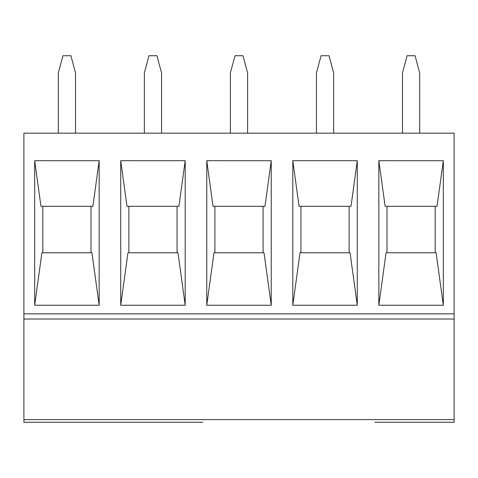 <?xml version="1.0" encoding="UTF-8"?>
<svg xmlns="http://www.w3.org/2000/svg" width="478" height="478" viewBox="0 0 478 478"><rect width="100%" height="100%" fill="white"/><g stroke="black" fill="none" stroke-linecap="round" stroke-linejoin="round"><path stroke-width="0.72" d="M30.783 422.265L103.057 422.265L23.9 422.265L23.9 133.171L454.1 133.171L454.1 422.265L374.943 422.265L447.217 422.265M202.863 422.265L103.057 422.265M116.823 422.265L189.097 422.265M23.9 319.017L454.1 319.017M161.564 133.171L161.564 72.943L156.951 55.735L148.969 55.735L144.356 72.943L144.356 133.171M75.524 133.171L75.524 72.943L70.911 55.735L62.929 55.735L58.316 72.943L58.316 133.171M206.765 160.71L213.033 206.305L264.967 206.305L271.235 160.71L206.765 160.704L206.765 305.251L271.235 305.251L271.235 160.704M34.685 160.71L40.953 206.305L92.887 206.305L99.155 160.71L34.685 160.704L34.685 305.251L99.155 305.251L99.155 160.704M120.725 160.71L126.993 206.305L178.927 206.305L185.195 160.71L120.725 160.704L120.725 305.251L185.195 305.251L185.195 160.704M443.315 305.245L436.103 252.766L386.057 252.766L378.845 305.245M357.275 305.245L350.063 252.766L300.017 252.766L292.805 305.245M386.989 252.766L386.989 206.305M378.845 160.71L385.113 206.305L437.047 206.305L443.315 160.71L378.845 160.704L378.845 305.251L443.315 305.251L443.315 160.704M292.805 160.704L292.805 305.251L357.275 305.251L357.275 160.704L292.805 160.704L299.073 206.305L351.007 206.305L357.275 160.71M435.171 206.305L435.171 252.766M300.949 252.766L300.949 206.305M349.131 206.305L349.131 252.766M419.684 133.171L419.684 72.943L415.071 55.735L407.089 55.735L402.476 72.943L402.476 133.171M333.644 133.171L333.644 72.943L329.031 55.735L321.049 55.735L316.436 72.943L316.436 133.171M185.195 305.245L177.983 252.766L127.937 252.766L120.725 305.245M177.051 206.305L177.051 252.766M128.869 252.766L128.869 206.305M91.011 206.305L91.011 252.766M99.155 305.245L91.943 252.766L41.897 252.766L34.685 305.245M42.829 252.766L42.829 206.305M263.091 206.305L263.091 252.766M271.235 305.245L264.023 252.766L213.977 252.766L206.765 305.245M214.909 252.766L214.909 206.305M247.604 133.171L247.604 72.943L242.991 55.735L235.009 55.735L230.396 72.943L230.396 133.171M23.9 419.6L454.1 419.6M23.9 313.855L454.1 313.855"/></g></svg>
